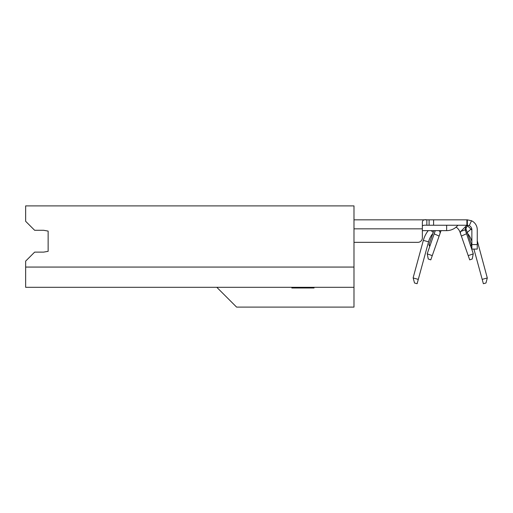 <?xml version="1.0" encoding="UTF-8"?>
<svg xmlns="http://www.w3.org/2000/svg" width="513" height="513" viewBox="0 0 513 513"><rect width="100%" height="100%" fill="white"/><g stroke="black" fill="none" stroke-linecap="round" stroke-linejoin="round"><path stroke-width="0.77" d="M43.643 230.292L48.139 231.087L48.139 251.325L43.643 252.12L48.139 251.325L48.139 231.087L43.643 230.292L34.647 230.292L25.65 221.302L25.65 205.899L353.989 205.899L353.989 307.101L236.596 307.101L216.807 287.312M43.643 252.12L34.647 252.12L25.65 261.117L25.65 287.312L353.989 287.312M25.65 267.068L353.989 267.068M291.826 287.312L291.826 287.985L313.507 287.985L313.507 287.312M292.372 287.985L292.372 287.312M313.507 287.985L314.052 287.985L314.052 287.312M433.6 219.84L433.6 225.239L466.888 225.239L466.888 219.84L353.989 219.84M470.28 245.195C470.953 247.106 470.953 247.106 470.28 245.195L471.556 244.746L470.729 246.464M460.706 231.472L465.214 229.747L473.249 253.679L472.249 258.982L469.696 259.873L461.367 236.051C460.398 233.825 460.18 232.299 460.706 231.472L466.888 225.239L467.362 225.239L467.362 219.84L466.888 219.84M427.271 253.877L432.273 255.628L430.785 259.873L428.24 258.982L427.233 253.679L435.293 230.638M434.543 232.793L435.204 230.645M456.128 227.079A10.343 10.343 0 0 1 460.007 232.171A10.343 10.343 0 0 0 456.128 227.079A10.343 10.343 0 0 1 460.007 232.171L460.95 234.864M441.161 230.638A10.343 10.343 0 0 0 440.481 232.171A10.343 10.343 0 0 1 441.161 230.638A10.343 10.343 0 0 0 440.481 232.171L439.538 234.864M353.989 242.335L417.858 242.335A4.495 4.495 0 0 0 422.359 237.833L422.359 222.039C422.622 220.115 424.123 219.384 426.854 219.84L426.854 225.239C424.123 225.053 422.622 225.348 422.359 226.118M433.6 225.239L426.854 225.239M471.518 220.757A9.894 9.894 0 0 1 477.257 229.741L477.257 249.081L471.864 249.081L471.864 229.741A4.495 4.495 0 0 0 469.254 225.656L471.518 220.757L467.362 219.84M469.254 225.656L467.362 225.239M438.961 230.638L439.782 231.472C440.308 232.299 440.083 233.825 439.122 236.051L432.273 255.628M465.214 229.747L465.785 226.348M432.196 219.84L431.401 219.84M468.215 255.628L473.21 253.877M466.311 233.845L461.373 236.063M439.115 236.063L434.178 233.845M466.977 232.71L470.998 229.099L467.356 225.714L465.9 228.734M467.356 225.714A27.888 27.888 0 0 0 466.824 225.303M459.757 231.523L459.552 231.068L459.757 231.523M459.302 230.587L459.045 230.151L459.302 230.587M413.189 277.975L418.294 279.373L417.114 283.715L414.51 283.003L413.138 277.783L423.34 240.385A27.888 27.888 0 0 1 428.208 230.638M432.895 233.421A22.489 22.489 0 0 0 428.547 241.809L418.294 279.373M482.188 279.373L487.299 277.975L485.978 283.003L483.374 283.715L473.922 249.081M477.257 240.802L487.299 277.975M433.228 232.46L431.202 230.638M467.593 233.421A22.489 22.489 0 0 1 471.864 241.533M470.998 229.099A27.888 27.888 0 0 1 471.864 230.113M422.359 228.836L353.989 228.836M471.864 244.579L477.257 244.579M429.105 219.84L429.105 225.239M446.643 225.239L446.643 230.638A14.409 14.409 0 0 0 457.891 225.239M471.556 244.746L466.375 229.939L465.227 230.343M433.87 230.638L428.932 244.746L430.202 245.195M428.547 241.809L423.34 240.385M422.359 230.638L446.643 230.638M466.375 229.939L465.522 227.919L466.375 229.939M456.897 219.84L443.585 219.84L456.897 219.84M428.932 244.746L429.759 246.464M456.121 227.086L456.846 227.625L456.07 227.124"/></g></svg>
